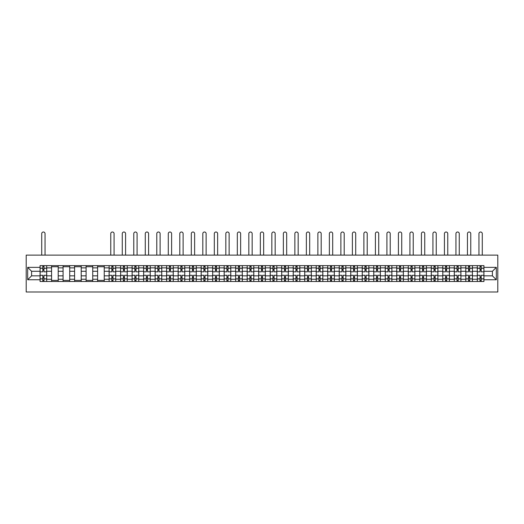 <?xml version="1.0" encoding="UTF-8"?>
<svg xmlns="http://www.w3.org/2000/svg" width="524" height="524" viewBox="0 0 524 524"><rect width="100%" height="100%" fill="white"/><g stroke="black" fill="none" stroke-linecap="round" stroke-linejoin="round"><path stroke-width="0.79" d="M26.2 291.999L497.8 291.999L497.8 255.123L26.2 255.123L26.2 291.999M51.575 281.493L51.575 267.882L46.702 267.882L46.702 281.493M46.702 267.882L46.702 265.635M51.575 267.882L51.575 265.635M58.21 265.635L58.21 281.493M63.077 281.493L63.077 265.635M69.718 265.635L69.718 281.493M74.585 281.493L74.585 265.635M81.22 265.635L81.22 281.493M86.093 281.493L86.093 265.635M92.728 265.635L92.728 281.493M97.595 281.493L97.595 265.635M104.237 265.635L104.237 281.493M109.103 281.493L109.103 265.635M115.739 265.635L115.739 281.493M120.612 281.493L120.612 265.635M127.247 265.635L127.247 281.493M132.113 281.493L132.113 265.635M138.755 265.635L138.755 281.493M143.622 281.493L143.622 265.635M150.257 265.635L150.257 281.493M155.124 281.493L155.124 265.635M161.765 265.635L161.765 281.493M166.632 281.493L166.632 265.635M173.274 265.635L173.274 281.493M178.14 281.493L178.14 265.635M184.776 265.635L184.776 281.493M189.642 281.493L189.642 265.635M196.284 265.635L196.284 281.493M201.151 281.493L201.151 265.635M207.786 265.635L207.786 281.493M212.659 281.493L212.659 265.635M219.294 265.635L219.294 281.493M224.161 281.493L224.161 265.635M230.802 265.635L230.802 281.493M235.669 281.493L235.669 265.635M242.304 265.635L242.304 281.493M247.177 281.493L247.177 265.635M253.812 265.635L253.812 281.493M258.679 281.493L258.679 265.635M265.321 265.635L265.321 281.493M270.188 281.493L270.188 265.635M276.823 265.635L276.823 281.493M281.696 281.493L281.696 265.635M288.331 265.635L288.331 281.493M293.198 281.493L293.198 265.635M299.839 265.635L299.839 281.493M304.706 281.493L304.706 265.635M311.341 265.635L311.341 281.493M316.214 281.493L316.214 265.635M322.849 265.635L322.849 281.493M327.716 281.493L327.716 265.635M334.358 265.635L334.358 281.493M339.224 281.493L339.224 265.635M345.86 265.635L345.86 281.493M350.726 281.493L350.726 265.635M357.368 265.635L357.368 281.493M362.235 281.493L362.235 265.635M368.876 265.635L368.876 281.493M373.743 281.493L373.743 265.635M380.378 265.635L380.378 281.493M385.245 281.493L385.245 265.635M391.887 265.635L391.887 281.493M396.753 281.493L396.753 265.635M403.388 265.635L403.388 281.493M408.262 281.493L408.262 265.635M414.897 265.635L414.897 281.493M419.763 281.493L419.763 265.635M426.405 265.635L426.405 281.493M431.272 281.493L431.272 265.635M437.907 265.635L437.907 281.493M442.78 281.493L442.78 265.635M449.415 265.635L449.415 281.493M454.282 281.493L454.282 265.635M460.924 265.635L460.924 281.493M465.79 281.493L465.79 265.635M472.425 265.635L472.425 281.493M477.299 281.493L477.299 265.635M477.299 275.847L472.425 275.847M465.79 275.847L460.924 275.847M454.282 275.847L449.415 275.847M442.78 275.847L437.907 275.847M431.272 275.847L426.405 275.847M419.763 275.847L414.897 275.847M408.262 275.847L403.388 275.847M396.753 275.847L391.887 275.847M385.245 275.847L380.378 275.847M373.743 275.847L368.876 275.847M362.235 275.847L357.368 275.847M350.726 275.847L345.86 275.847M339.224 275.847L334.358 275.847M327.716 275.847L322.849 275.847M316.214 275.847L311.341 275.847M304.706 275.847L299.839 275.847M293.198 275.847L288.331 275.847M281.696 275.847L276.823 275.847M270.188 275.847L265.321 275.847M258.679 275.847L253.812 275.847M247.177 275.847L242.304 275.847M235.669 275.847L230.802 275.847M224.161 275.847L219.294 275.847M212.659 275.847L207.786 275.847M201.151 275.847L196.284 275.847M189.642 275.847L184.776 275.847M178.14 275.847L173.274 275.847M166.632 275.847L161.765 275.847M155.124 275.847L150.257 275.847M143.622 275.847L138.755 275.847M132.113 275.847L127.247 275.847M120.612 275.847L115.739 275.847M109.103 275.847L104.237 275.847M97.595 275.847L92.728 275.847M86.093 275.847L81.22 275.847M74.585 275.847L69.718 275.847M63.077 275.847L58.21 275.847M51.575 275.847L46.702 275.847M477.299 271.275L472.425 271.275M465.79 271.275L460.924 271.275M454.282 271.275L449.415 271.275M442.78 271.275L437.907 271.275M431.272 271.275L426.405 271.275M419.763 271.275L414.897 271.275M408.262 271.275L403.388 271.275M396.753 271.275L391.887 271.275M385.245 271.275L380.378 271.275M373.743 271.275L368.876 271.275M362.235 271.275L357.368 271.275M350.726 271.275L345.86 271.275M339.224 271.275L334.358 271.275M327.716 271.275L322.849 271.275M316.214 271.275L311.341 271.275M304.706 271.275L299.839 271.275M293.198 271.275L288.331 271.275M281.696 271.275L276.823 271.275M270.188 271.275L265.321 271.275M258.679 271.275L253.812 271.275M247.177 271.275L242.304 271.275M235.669 271.275L230.802 271.275M224.161 271.275L219.294 271.275M212.659 271.275L207.786 271.275M201.151 271.275L196.284 271.275M189.642 271.275L184.776 271.275M178.14 271.275L173.274 271.275M166.632 271.275L161.765 271.275M155.124 271.275L150.257 271.275M143.622 271.275L138.755 271.275M132.113 271.275L127.247 271.275M120.612 271.275L115.739 271.275M109.103 271.275L104.237 271.275M97.595 271.275L92.728 271.275M86.093 271.275L81.22 271.275M74.585 271.275L69.718 271.275M63.077 271.275L58.21 271.275M51.575 271.275L46.702 271.275M31.584 275.847L40.066 275.847L40.066 271.275L31.584 271.275L31.584 275.847L27.674 279.757L27.674 267.364L40.066 267.364L40.066 271.275M483.934 271.275L483.934 275.847L492.416 275.847L492.416 271.275L483.934 271.275L483.934 265.635L40.066 265.635L40.066 267.364M483.934 267.364L496.326 267.364L496.326 279.757L483.934 279.757L483.934 275.847M40.066 275.847L40.066 281.493L483.934 281.493L483.934 279.757M40.066 279.757L27.674 279.757M43.977 280.386L42.798 280.386M42.798 266.736L43.977 266.736M58.21 280.386L51.575 280.386M51.575 266.736L58.21 266.736M69.718 280.386L63.077 280.386M63.077 266.736L69.718 266.736M81.22 280.386L74.585 280.386M74.585 266.736L81.22 266.736M92.728 280.386L86.093 280.386M86.093 266.736L92.728 266.736M104.237 280.386L97.595 280.386M97.595 266.736L104.237 266.736M113.014 280.386L111.835 280.386M111.835 266.736L113.014 266.736M124.516 280.386L123.337 280.386M123.337 266.736L124.516 266.736M136.024 280.386L134.845 280.386M134.845 266.736L136.024 266.736M147.532 280.386L146.347 280.386M146.347 266.736L147.532 266.736M159.034 280.386L157.855 280.386M157.855 266.736L159.034 266.736M170.542 280.386L169.363 280.386M169.363 266.736L170.542 266.736M182.051 280.386L180.865 280.386M180.865 266.736L182.051 266.736M193.553 280.386L192.374 280.386M192.374 266.736L193.553 266.736M205.061 280.386L203.882 280.386M203.882 266.736L205.061 266.736M216.563 280.386L215.384 280.386M215.384 266.736L216.563 266.736M228.071 280.386L226.892 280.386M226.892 266.736L228.071 266.736M239.579 280.386L238.4 280.386M238.4 266.736L239.579 266.736M251.081 280.386L249.902 280.386M249.902 266.736L251.081 266.736M262.589 280.386L261.411 280.386M261.411 266.736L262.589 266.736M274.098 280.386L272.919 280.386M272.919 266.736L274.098 266.736M285.6 280.386L284.421 280.386M284.421 266.736L285.6 266.736M297.108 280.386L295.929 280.386M295.929 266.736L297.108 266.736M308.616 280.386L307.437 280.386M307.437 266.736L308.616 266.736M320.118 280.386L318.939 280.386M318.939 266.736L320.118 266.736M331.627 280.386L330.447 280.386M330.447 266.736L331.627 266.736M343.135 280.386L341.949 280.386M341.949 266.736L343.135 266.736M354.637 280.386L353.458 280.386M353.458 266.736L354.637 266.736M366.145 280.386L364.966 280.386M364.966 266.736L366.145 266.736M377.653 280.386L376.468 280.386M376.468 266.736L377.653 266.736M389.155 280.386L387.976 280.386M387.976 266.736L389.155 266.736M400.664 280.386L399.485 280.386M399.485 266.736L400.664 266.736M412.165 280.386L410.986 280.386M410.986 266.736L412.165 266.736M423.674 280.386L422.495 280.386M422.495 266.736L423.674 266.736M435.182 280.386L434.003 280.386M434.003 266.736L435.182 266.736M446.684 280.386L445.505 280.386M445.505 266.736L446.684 266.736M458.192 280.386L457.013 280.386M457.013 266.736L458.192 266.736M469.701 280.386L468.522 280.386M468.522 266.736L469.701 266.736M481.202 280.386L480.023 280.386M480.023 266.736L481.202 266.736M27.674 267.364L31.584 271.275M492.416 275.847L496.326 279.757M492.416 271.275L496.326 267.364M46.669 281.493L46.669 271.825L43.977 271.825L43.977 265.635M42.798 265.635L42.798 271.825L40.106 271.825L40.106 265.635M45.044 255.123L45.044 233.658A1.657 1.657 0 0 0 43.387 232.001A1.657 1.657 0 0 0 41.724 233.658L41.724 255.123M46.669 271.825L46.669 265.635M40.106 281.493L40.106 275.297L42.798 275.297L42.798 281.493M43.977 281.493L43.977 275.297L46.669 275.297M42.798 270.207L43.977 270.207M40.106 275.297L40.106 271.825M43.977 276.914L42.798 276.914M43.977 280.53L42.798 280.53M42.798 277.877L43.977 277.877M43.977 269.244L42.798 269.244M42.798 266.592L43.977 266.592M115.706 281.493L115.706 271.825L113.014 271.825L113.014 265.635M111.835 265.635L111.835 271.825L109.136 271.825L109.136 265.635M114.081 255.123L114.081 233.658A1.657 1.657 0 0 0 112.424 232.001A1.657 1.657 0 0 0 110.761 233.658L110.761 255.123M115.706 271.825L115.706 265.635M109.136 281.493L109.136 275.297L111.835 275.297L111.835 281.493M113.014 281.493L113.014 275.297L115.706 275.297M111.835 270.207L113.014 270.207M109.136 275.297L109.136 271.825M113.014 276.914L111.835 276.914M113.014 280.53L111.835 280.53M111.835 277.877L113.014 277.877M113.014 269.244L111.835 269.244M111.835 266.592L113.014 266.592M127.208 281.493L127.208 271.825L124.516 271.825L124.516 265.635M123.337 265.635L123.337 271.825L120.644 271.825L120.644 265.635M125.59 255.123L125.59 233.658A1.657 1.657 0 0 0 123.926 232.001A1.657 1.657 0 0 0 122.269 233.658L122.269 255.123M127.208 271.825L127.208 265.635M120.644 281.493L120.644 275.297L123.337 275.297L123.337 281.493M124.516 281.493L124.516 275.297L127.208 275.297M123.337 270.207L124.516 270.207M120.644 275.297L120.644 271.825M124.516 276.914L123.337 276.914M124.516 280.53L123.337 280.53M123.337 277.877L124.516 277.877M124.516 269.244L123.337 269.244M123.337 266.592L124.516 266.592M138.716 281.493L138.716 271.825L136.024 271.825L136.024 265.635M134.845 265.635L134.845 271.825L132.153 271.825L132.153 265.635M137.092 255.123L137.092 233.658A1.657 1.657 0 0 0 135.434 232.001A1.657 1.657 0 0 0 133.777 233.658L133.777 255.123M138.716 271.825L138.716 265.635M132.153 281.493L132.153 275.297L134.845 275.297L134.845 281.493M136.024 281.493L136.024 275.297L138.716 275.297M134.845 270.207L136.024 270.207M132.153 275.297L132.153 271.825M136.024 276.914L134.845 276.914M136.024 280.53L134.845 280.53M134.845 277.877L136.024 277.877M136.024 269.244L134.845 269.244M134.845 266.592L136.024 266.592M150.224 281.493L150.224 271.825L147.532 271.825L147.532 265.635M146.347 265.635L146.347 271.825L143.655 271.825L143.655 265.635M148.6 255.123L148.6 233.658A1.657 1.657 0 0 0 146.943 232.001A1.657 1.657 0 0 0 145.279 233.658L145.279 255.123M150.224 271.825L150.224 265.635M143.655 281.493L143.655 275.297L146.347 275.297L146.347 281.493M147.532 281.493L147.532 275.297L150.224 275.297M146.347 270.207L147.532 270.207M143.655 275.297L143.655 271.825M147.532 276.914L146.347 276.914M147.532 280.53L146.347 280.53M146.347 277.877L147.532 277.877M147.532 269.244L146.347 269.244M146.347 266.592L147.532 266.592M161.726 281.493L161.726 271.825L159.034 271.825L159.034 265.635M157.855 265.635L157.855 271.825L155.163 271.825L155.163 265.635M160.108 255.123L160.108 233.658A1.657 1.657 0 0 0 158.445 232.001A1.657 1.657 0 0 0 156.787 233.658L156.787 255.123M161.726 271.825L161.726 265.635M155.163 281.493L155.163 275.297L157.855 275.297L157.855 281.493M159.034 281.493L159.034 275.297L161.726 275.297M157.855 270.207L159.034 270.207M155.163 275.297L155.163 271.825M159.034 276.914L157.855 276.914M159.034 280.53L157.855 280.53M157.855 277.877L159.034 277.877M159.034 269.244L157.855 269.244M157.855 266.592L159.034 266.592M173.234 281.493L173.234 271.825L170.542 271.825L170.542 265.635M169.363 265.635L169.363 271.825L166.671 271.825L166.671 265.635M171.61 255.123L171.61 233.658A1.657 1.657 0 0 0 169.953 232.001A1.657 1.657 0 0 0 168.289 233.658L168.289 255.123M173.234 271.825L173.234 265.635M166.671 281.493L166.671 275.297L169.363 275.297L169.363 281.493M170.542 281.493L170.542 275.297L173.234 275.297M169.363 270.207L170.542 270.207M166.671 275.297L166.671 271.825M170.542 276.914L169.363 276.914M170.542 280.53L169.363 280.53M169.363 277.877L170.542 277.877M170.542 269.244L169.363 269.244M169.363 266.592L170.542 266.592M184.743 281.493L184.743 271.825L182.051 271.825L182.051 265.635M180.865 265.635L180.865 271.825L178.173 271.825L178.173 265.635M183.118 255.123L183.118 233.658A1.657 1.657 0 0 0 181.455 232.001A1.657 1.657 0 0 0 179.798 233.658L179.798 255.123M184.743 271.825L184.743 265.635M178.173 281.493L178.173 275.297L180.865 275.297L180.865 281.493M182.051 281.493L182.051 275.297L184.743 275.297M180.865 270.207L182.051 270.207M178.173 275.297L178.173 271.825M182.051 276.914L180.865 276.914M182.051 280.53L180.865 280.53M180.865 277.877L182.051 277.877M182.051 269.244L180.865 269.244M180.865 266.592L182.051 266.592M196.245 281.493L196.245 271.825L193.553 271.825L193.553 265.635M192.374 265.635L192.374 271.825L189.681 271.825L189.681 265.635M194.62 255.123L194.62 233.658A1.657 1.657 0 0 0 192.963 232.001A1.657 1.657 0 0 0 191.306 233.658L191.306 255.123M196.245 271.825L196.245 265.635M189.681 281.493L189.681 275.297L192.374 275.297L192.374 281.493M193.553 281.493L193.553 275.297L196.245 275.297M192.374 270.207L193.553 270.207M189.681 275.297L189.681 271.825M193.553 276.914L192.374 276.914M193.553 280.53L192.374 280.53M192.374 277.877L193.553 277.877M193.553 269.244L192.374 269.244M192.374 266.592L193.553 266.592M207.753 281.493L207.753 271.825L205.061 271.825L205.061 265.635M203.882 265.635L203.882 271.825L201.19 271.825L201.19 265.635M206.129 255.123L206.129 233.658A1.657 1.657 0 0 0 204.471 232.001A1.657 1.657 0 0 0 202.808 233.658L202.808 255.123M207.753 271.825L207.753 265.635M201.19 281.493L201.19 275.297L203.882 275.297L203.882 281.493M205.061 281.493L205.061 275.297L207.753 275.297M203.882 270.207L205.061 270.207M201.19 275.297L201.19 271.825M205.061 276.914L203.882 276.914M205.061 280.53L203.882 280.53M203.882 277.877L205.061 277.877M205.061 269.244L203.882 269.244M203.882 266.592L205.061 266.592M219.261 281.493L219.261 271.825L216.563 271.825L216.563 265.635M215.384 265.635L215.384 271.825L212.692 271.825L212.692 265.635M217.637 255.123L217.637 233.658A1.657 1.657 0 0 0 215.973 232.001A1.657 1.657 0 0 0 214.316 233.658L214.316 255.123M219.261 271.825L219.261 265.635M212.692 281.493L212.692 275.297L215.384 275.297L215.384 281.493M216.563 281.493L216.563 275.297L219.261 275.297M215.384 270.207L216.563 270.207M212.692 275.297L212.692 271.825M216.563 276.914L215.384 276.914M216.563 280.53L215.384 280.53M215.384 277.877L216.563 277.877M216.563 269.244L215.384 269.244M215.384 266.592L216.563 266.592M230.763 281.493L230.763 271.825L228.071 271.825L228.071 265.635M226.892 265.635L226.892 271.825L224.2 271.825L224.2 265.635M229.139 255.123L229.139 233.658A1.657 1.657 0 0 0 227.482 232.001A1.657 1.657 0 0 0 225.824 233.658L225.824 255.123M230.763 271.825L230.763 265.635M224.2 281.493L224.2 275.297L226.892 275.297L226.892 281.493M228.071 281.493L228.071 275.297L230.763 275.297M226.892 270.207L228.071 270.207M224.2 275.297L224.2 271.825M228.071 276.914L226.892 276.914M228.071 280.53L226.892 280.53M226.892 277.877L228.071 277.877M228.071 269.244L226.892 269.244M226.892 266.592L228.071 266.592M242.271 281.493L242.271 271.825L239.579 271.825L239.579 265.635M238.4 265.635L238.4 271.825L235.708 271.825L235.708 265.635M240.647 255.123L240.647 233.658A1.657 1.657 0 0 0 238.99 232.001A1.657 1.657 0 0 0 237.326 233.658L237.326 255.123M242.271 271.825L242.271 265.635M235.708 281.493L235.708 275.297L238.4 275.297L238.4 281.493M239.579 281.493L239.579 275.297L242.271 275.297M238.4 270.207L239.579 270.207M235.708 275.297L235.708 271.825M239.579 276.914L238.4 276.914M239.579 280.53L238.4 280.53M238.4 277.877L239.579 277.877M239.579 269.244L238.4 269.244M238.4 266.592L239.579 266.592M253.773 281.493L253.773 271.825L251.081 271.825L251.081 265.635M249.902 265.635L249.902 271.825L247.21 271.825L247.21 265.635M252.155 255.123L252.155 233.658A1.657 1.657 0 0 0 250.492 232.001A1.657 1.657 0 0 0 248.834 233.658L248.834 255.123M253.773 271.825L253.773 265.635M247.21 281.493L247.21 275.297L249.902 275.297L249.902 281.493M251.081 281.493L251.081 275.297L253.773 275.297M249.902 270.207L251.081 270.207M247.21 275.297L247.21 271.825M251.081 276.914L249.902 276.914M251.081 280.53L249.902 280.53M249.902 277.877L251.081 277.877M251.081 269.244L249.902 269.244M249.902 266.592L251.081 266.592M265.282 281.493L265.282 271.825L262.589 271.825L262.589 265.635M261.411 265.635L261.411 271.825L258.718 271.825L258.718 265.635M263.657 255.123L263.657 233.658A1.657 1.657 0 0 0 262 232.001A1.657 1.657 0 0 0 260.343 233.658L260.343 255.123M265.282 271.825L265.282 265.635M258.718 281.493L258.718 275.297L261.411 275.297L261.411 281.493M262.589 281.493L262.589 275.297L265.282 275.297M261.411 270.207L262.589 270.207M258.718 275.297L258.718 271.825M262.589 276.914L261.411 276.914M262.589 280.53L261.411 280.53M261.411 277.877L262.589 277.877M262.589 269.244L261.411 269.244M261.411 266.592L262.589 266.592M276.79 281.493L276.79 271.825L274.098 271.825L274.098 265.635M272.919 265.635L272.919 271.825L270.227 271.825L270.227 265.635M275.166 255.123L275.166 233.658A1.657 1.657 0 0 0 273.508 232.001A1.657 1.657 0 0 0 271.845 233.658L271.845 255.123M276.79 271.825L276.79 265.635M270.227 281.493L270.227 275.297L272.919 275.297L272.919 281.493M274.098 281.493L274.098 275.297L276.79 275.297M272.919 270.207L274.098 270.207M270.227 275.297L270.227 271.825M274.098 276.914L272.919 276.914M274.098 280.53L272.919 280.53M272.919 277.877L274.098 277.877M274.098 269.244L272.919 269.244M272.919 266.592L274.098 266.592M288.292 281.493L288.292 271.825L285.6 271.825L285.6 265.635M284.421 265.635L284.421 271.825L281.729 271.825L281.729 265.635M286.674 255.123L286.674 233.658A1.657 1.657 0 0 0 285.01 232.001A1.657 1.657 0 0 0 283.353 233.658L283.353 255.123M288.292 271.825L288.292 265.635M281.729 281.493L281.729 275.297L284.421 275.297L284.421 281.493M285.6 281.493L285.6 275.297L288.292 275.297M284.421 270.207L285.6 270.207M281.729 275.297L281.729 271.825M285.6 276.914L284.421 276.914M285.6 280.53L284.421 280.53M284.421 277.877L285.6 277.877M285.6 269.244L284.421 269.244M284.421 266.592L285.6 266.592M299.8 281.493L299.8 271.825L297.108 271.825L297.108 265.635M295.929 265.635L295.929 271.825L293.237 271.825L293.237 265.635M298.176 255.123L298.176 233.658A1.657 1.657 0 0 0 296.519 232.001A1.657 1.657 0 0 0 294.861 233.658L294.861 255.123M299.8 271.825L299.8 265.635M293.237 281.493L293.237 275.297L295.929 275.297L295.929 281.493M297.108 281.493L297.108 275.297L299.8 275.297M295.929 270.207L297.108 270.207M293.237 275.297L293.237 271.825M297.108 276.914L295.929 276.914M297.108 280.53L295.929 280.53M295.929 277.877L297.108 277.877M297.108 269.244L295.929 269.244M295.929 266.592L297.108 266.592M311.308 281.493L311.308 271.825L308.616 271.825L308.616 265.635M307.437 265.635L307.437 271.825L304.739 271.825L304.739 265.635M309.684 255.123L309.684 233.658A1.657 1.657 0 0 0 308.027 232.001A1.657 1.657 0 0 0 306.363 233.658L306.363 255.123M311.308 271.825L311.308 265.635M304.739 281.493L304.739 275.297L307.437 275.297L307.437 281.493M308.616 281.493L308.616 275.297L311.308 275.297M307.437 270.207L308.616 270.207M304.739 275.297L304.739 271.825M308.616 276.914L307.437 276.914M308.616 280.53L307.437 280.53M307.437 277.877L308.616 277.877M308.616 269.244L307.437 269.244M307.437 266.592L308.616 266.592M322.81 281.493L322.81 271.825L320.118 271.825L320.118 265.635M318.939 265.635L318.939 271.825L316.247 271.825L316.247 265.635M321.192 255.123L321.192 233.658A1.657 1.657 0 0 0 319.529 232.001A1.657 1.657 0 0 0 317.872 233.658L317.872 255.123M322.81 271.825L322.81 265.635M316.247 281.493L316.247 275.297L318.939 275.297L318.939 281.493M320.118 281.493L320.118 275.297L322.81 275.297M318.939 270.207L320.118 270.207M316.247 275.297L316.247 271.825M320.118 276.914L318.939 276.914M320.118 280.53L318.939 280.53M318.939 277.877L320.118 277.877M320.118 269.244L318.939 269.244M318.939 266.592L320.118 266.592M334.319 281.493L334.319 271.825L331.627 271.825L331.627 265.635M330.447 265.635L330.447 271.825L327.755 271.825L327.755 265.635M332.694 255.123L332.694 233.658A1.657 1.657 0 0 0 331.037 232.001A1.657 1.657 0 0 0 329.38 233.658L329.38 255.123M334.319 271.825L334.319 265.635M327.755 281.493L327.755 275.297L330.447 275.297L330.447 281.493M331.627 281.493L331.627 275.297L334.319 275.297M330.447 270.207L331.627 270.207M327.755 275.297L327.755 271.825M331.627 276.914L330.447 276.914M331.627 280.53L330.447 280.53M330.447 277.877L331.627 277.877M331.627 269.244L330.447 269.244M330.447 266.592L331.627 266.592M345.827 281.493L345.827 271.825L343.135 271.825L343.135 265.635M341.949 265.635L341.949 271.825L339.257 271.825L339.257 265.635M344.202 255.123L344.202 233.658A1.657 1.657 0 0 0 342.545 232.001A1.657 1.657 0 0 0 340.882 233.658L340.882 255.123M345.827 271.825L345.827 265.635M339.257 281.493L339.257 275.297L341.949 275.297L341.949 281.493M343.135 281.493L343.135 275.297L345.827 275.297M341.949 270.207L343.135 270.207M339.257 275.297L339.257 271.825M343.135 276.914L341.949 276.914M343.135 280.53L341.949 280.53M341.949 277.877L343.135 277.877M343.135 269.244L341.949 269.244M341.949 266.592L343.135 266.592M357.329 281.493L357.329 271.825L354.637 271.825L354.637 265.635M353.458 265.635L353.458 271.825L350.766 271.825L350.766 265.635M355.711 255.123L355.711 233.658A1.657 1.657 0 0 0 354.047 232.001A1.657 1.657 0 0 0 352.39 233.658L352.39 255.123M357.329 271.825L357.329 265.635M350.766 281.493L350.766 275.297L353.458 275.297L353.458 281.493M354.637 281.493L354.637 275.297L357.329 275.297M353.458 270.207L354.637 270.207M350.766 275.297L350.766 271.825M354.637 276.914L353.458 276.914M354.637 280.53L353.458 280.53M353.458 277.877L354.637 277.877M354.637 269.244L353.458 269.244M353.458 266.592L354.637 266.592M368.837 281.493L368.837 271.825L366.145 271.825L366.145 265.635M364.966 265.635L364.966 271.825L362.274 271.825L362.274 265.635M367.213 255.123L367.213 233.658A1.657 1.657 0 0 0 365.556 232.001A1.657 1.657 0 0 0 363.892 233.658L363.892 255.123M368.837 271.825L368.837 265.635M362.274 281.493L362.274 275.297L364.966 275.297L364.966 281.493M366.145 281.493L366.145 275.297L368.837 275.297M364.966 270.207L366.145 270.207M362.274 275.297L362.274 271.825M366.145 276.914L364.966 276.914M366.145 280.53L364.966 280.53M364.966 277.877L366.145 277.877M366.145 269.244L364.966 269.244M364.966 266.592L366.145 266.592M380.345 281.493L380.345 271.825L377.653 271.825L377.653 265.635M376.468 265.635L376.468 271.825L373.776 271.825L373.776 265.635M378.721 255.123L378.721 233.658A1.657 1.657 0 0 0 377.057 232.001A1.657 1.657 0 0 0 375.4 233.658L375.4 255.123M380.345 271.825L380.345 265.635M373.776 281.493L373.776 275.297L376.468 275.297L376.468 281.493M377.653 281.493L377.653 275.297L380.345 275.297M376.468 270.207L377.653 270.207M373.776 275.297L373.776 271.825M377.653 276.914L376.468 276.914M377.653 280.53L376.468 280.53M376.468 277.877L377.653 277.877M377.653 269.244L376.468 269.244M376.468 266.592L377.653 266.592M391.847 281.493L391.847 271.825L389.155 271.825L389.155 265.635M387.976 265.635L387.976 271.825L385.284 271.825L385.284 265.635M390.223 255.123L390.223 233.658A1.657 1.657 0 0 0 388.566 232.001A1.657 1.657 0 0 0 386.909 233.658L386.909 255.123M391.847 271.825L391.847 265.635M385.284 281.493L385.284 275.297L387.976 275.297L387.976 281.493M389.155 281.493L389.155 275.297L391.847 275.297M387.976 270.207L389.155 270.207M385.284 275.297L385.284 271.825M389.155 276.914L387.976 276.914M389.155 280.53L387.976 280.53M387.976 277.877L389.155 277.877M389.155 269.244L387.976 269.244M387.976 266.592L389.155 266.592M403.356 281.493L403.356 271.825L400.664 271.825L400.664 265.635M399.485 265.635L399.485 271.825L396.792 271.825L396.792 265.635M401.731 255.123L401.731 233.658A1.657 1.657 0 0 0 400.074 232.001A1.657 1.657 0 0 0 398.41 233.658L398.41 255.123M403.356 271.825L403.356 265.635M396.792 281.493L396.792 275.297L399.485 275.297L399.485 281.493M400.664 281.493L400.664 275.297L403.356 275.297M399.485 270.207L400.664 270.207M396.792 275.297L396.792 271.825M400.664 276.914L399.485 276.914M400.664 280.53L399.485 280.53M399.485 277.877L400.664 277.877M400.664 269.244L399.485 269.244M399.485 266.592L400.664 266.592M414.864 281.493L414.864 271.825L412.165 271.825L412.165 265.635M410.986 265.635L410.986 271.825L408.294 271.825L408.294 265.635M413.24 255.123L413.24 233.658A1.657 1.657 0 0 0 411.576 232.001A1.657 1.657 0 0 0 409.919 233.658L409.919 255.123M414.864 271.825L414.864 265.635M408.294 281.493L408.294 275.297L410.986 275.297L410.986 281.493M412.165 281.493L412.165 275.297L414.864 275.297M410.986 270.207L412.165 270.207M408.294 275.297L408.294 271.825M412.165 276.914L410.986 276.914M412.165 280.53L410.986 280.53M410.986 277.877L412.165 277.877M412.165 269.244L410.986 269.244M410.986 266.592L412.165 266.592M426.366 281.493L426.366 271.825L423.674 271.825L423.674 265.635M422.495 265.635L422.495 271.825L419.803 271.825L419.803 265.635M424.741 255.123L424.741 233.658A1.657 1.657 0 0 0 423.084 232.001A1.657 1.657 0 0 0 421.427 233.658L421.427 255.123M426.366 271.825L426.366 265.635M419.803 281.493L419.803 275.297L422.495 275.297L422.495 281.493M423.674 281.493L423.674 275.297L426.366 275.297M422.495 270.207L423.674 270.207M419.803 275.297L419.803 271.825M423.674 276.914L422.495 276.914M423.674 280.53L422.495 280.53M422.495 277.877L423.674 277.877M423.674 269.244L422.495 269.244M422.495 266.592L423.674 266.592M437.874 281.493L437.874 271.825L435.182 271.825L435.182 265.635M434.003 265.635L434.003 271.825L431.311 271.825L431.311 265.635M436.25 255.123L436.25 233.658A1.657 1.657 0 0 0 434.593 232.001A1.657 1.657 0 0 0 432.929 233.658L432.929 255.123M437.874 271.825L437.874 265.635M431.311 281.493L431.311 275.297L434.003 275.297L434.003 281.493M435.182 281.493L435.182 275.297L437.874 275.297M434.003 270.207L435.182 270.207M431.311 275.297L431.311 271.825M435.182 276.914L434.003 276.914M435.182 280.53L434.003 280.53M434.003 277.877L435.182 277.877M435.182 269.244L434.003 269.244M434.003 266.592L435.182 266.592M449.376 281.493L449.376 271.825L446.684 271.825L446.684 265.635M445.505 265.635L445.505 271.825L442.813 271.825L442.813 265.635M447.758 255.123L447.758 233.658A1.657 1.657 0 0 0 446.094 232.001A1.657 1.657 0 0 0 444.437 233.658L444.437 255.123M449.376 271.825L449.376 265.635M442.813 281.493L442.813 275.297L445.505 275.297L445.505 281.493M446.684 281.493L446.684 275.297L449.376 275.297M445.505 270.207L446.684 270.207M442.813 275.297L442.813 271.825M446.684 276.914L445.505 276.914M446.684 280.53L445.505 280.53M445.505 277.877L446.684 277.877M446.684 269.244L445.505 269.244M445.505 266.592L446.684 266.592M460.884 281.493L460.884 271.825L458.192 271.825L458.192 265.635M457.013 265.635L457.013 271.825L454.321 271.825L454.321 265.635M459.26 255.123L459.26 233.658A1.657 1.657 0 0 0 457.603 232.001A1.657 1.657 0 0 0 455.946 233.658L455.946 255.123M460.884 271.825L460.884 265.635M454.321 281.493L454.321 275.297L457.013 275.297L457.013 281.493M458.192 281.493L458.192 275.297L460.884 275.297M457.013 270.207L458.192 270.207M454.321 275.297L454.321 271.825M458.192 276.914L457.013 276.914M458.192 280.53L457.013 280.53M457.013 277.877L458.192 277.877M458.192 269.244L457.013 269.244M457.013 266.592L458.192 266.592M472.393 281.493L472.393 271.825L469.701 271.825L469.701 265.635M468.522 265.635L468.522 271.825L465.829 271.825L465.829 265.635M470.768 255.123L470.768 233.658A1.657 1.657 0 0 0 469.111 232.001A1.657 1.657 0 0 0 467.447 233.658L467.447 255.123M472.393 271.825L472.393 265.635M465.829 281.493L465.829 275.297L468.522 275.297L468.522 281.493M469.701 281.493L469.701 275.297L472.393 275.297M468.522 270.207L469.701 270.207M465.829 275.297L465.829 271.825M469.701 276.914L468.522 276.914M469.701 280.53L468.522 280.53M468.522 277.877L469.701 277.877M469.701 269.244L468.522 269.244M468.522 266.592L469.701 266.592M483.894 281.493L483.894 271.825L481.202 271.825L481.202 265.635M480.023 265.635L480.023 271.825L477.331 271.825L477.331 265.635M482.276 255.123L482.276 233.658A1.657 1.657 0 0 0 480.613 232.001A1.657 1.657 0 0 0 478.956 233.658L478.956 255.123M483.894 271.825L483.894 265.635M477.331 281.493L477.331 275.297L480.023 275.297L480.023 281.493M481.202 281.493L481.202 275.297L483.894 275.297M480.023 270.207L481.202 270.207M477.331 275.297L477.331 271.825M481.202 276.914L480.023 276.914M481.202 280.53L480.023 280.53M480.023 277.877L481.202 277.877M481.202 269.244L480.023 269.244M480.023 266.592L481.202 266.592M465.79 267.882L460.924 267.882M454.282 267.882L449.415 267.882M442.78 267.882L437.907 267.882M431.272 267.882L426.405 267.882M419.763 267.882L414.897 267.882M408.262 267.882L403.388 267.882M396.753 267.882L391.887 267.882M385.245 267.882L380.378 267.882M373.743 267.882L368.876 267.882M362.235 267.882L357.368 267.882M350.726 267.882L345.86 267.882M339.224 267.882L334.358 267.882M327.716 267.882L322.849 267.882M316.214 267.882L311.341 267.882M304.706 267.882L299.839 267.882M293.198 267.882L288.331 267.882M281.696 267.882L276.823 267.882M270.188 267.882L265.321 267.882M258.679 267.882L253.812 267.882M247.177 267.882L242.304 267.882M235.669 267.882L230.802 267.882M224.161 267.882L219.294 267.882M212.659 267.882L207.786 267.882M201.151 267.882L196.284 267.882M189.642 267.882L184.776 267.882M178.14 267.882L173.274 267.882M166.632 267.882L161.765 267.882M155.124 267.882L150.257 267.882M143.622 267.882L138.755 267.882M132.113 267.882L127.247 267.882M120.612 267.882L115.739 267.882M109.103 267.882L104.237 267.882M97.595 267.882L92.728 267.882M86.093 267.882L81.22 267.882M74.585 267.882L69.718 267.882M63.077 267.882L58.21 267.882M477.299 267.882L472.425 267.882M465.79 279.24L460.924 279.24M454.282 279.24L449.415 279.24M442.78 279.24L437.907 279.24M431.272 279.24L426.405 279.24M419.763 279.24L414.897 279.24M408.262 279.24L403.388 279.24M396.753 279.24L391.887 279.24M385.245 279.24L380.378 279.24M373.743 279.24L368.876 279.24M362.235 279.24L357.368 279.24M350.726 279.24L345.86 279.24M339.224 279.24L334.358 279.24M327.716 279.24L322.849 279.24M316.214 279.24L311.341 279.24M304.706 279.24L299.839 279.24M293.198 279.24L288.331 279.24M281.696 279.24L276.823 279.24M270.188 279.24L265.321 279.24M258.679 279.24L253.812 279.24M247.177 279.24L242.304 279.24M235.669 279.24L230.802 279.24M224.161 279.24L219.294 279.24M212.659 279.24L207.786 279.24M201.151 279.24L196.284 279.24M189.642 279.24L184.776 279.24M178.14 279.24L173.274 279.24M166.632 279.24L161.765 279.24M155.124 279.24L150.257 279.24M143.622 279.24L138.755 279.24M132.113 279.24L127.247 279.24M120.612 279.24L115.739 279.24M109.103 279.24L104.237 279.24M97.595 279.24L92.728 279.24M86.093 279.24L81.22 279.24M74.585 279.24L69.718 279.24M63.077 279.24L58.21 279.24M51.575 279.24L46.702 279.24M477.299 279.24L472.425 279.24M46.669 268.177L43.977 268.177M42.798 268.177L40.106 268.177M42.798 268.275L40.106 268.275M42.798 278.847L40.106 278.847M42.798 278.945L40.106 278.945M46.669 278.945L43.977 278.945M46.669 268.275L43.977 268.275M46.669 278.847L43.977 278.847M115.706 268.177L113.014 268.177M111.835 268.177L109.136 268.177M111.835 268.275L109.136 268.275M111.835 278.847L109.136 278.847M111.835 278.945L109.136 278.945M115.706 278.945L113.014 278.945M115.706 268.275L113.014 268.275M115.706 278.847L113.014 278.847M127.208 268.177L124.516 268.177M123.337 268.177L120.644 268.177M123.337 268.275L120.644 268.275M123.337 278.847L120.644 278.847M123.337 278.945L120.644 278.945M127.208 278.945L124.516 278.945M127.208 268.275L124.516 268.275M127.208 278.847L124.516 278.847M138.716 268.177L136.024 268.177M134.845 268.177L132.153 268.177M134.845 268.275L132.153 268.275M134.845 278.847L132.153 278.847M134.845 278.945L132.153 278.945M138.716 278.945L136.024 278.945M138.716 268.275L136.024 268.275M138.716 278.847L136.024 278.847M150.224 268.177L147.532 268.177M146.347 268.177L143.655 268.177M146.347 268.275L143.655 268.275M146.347 278.847L143.655 278.847M146.347 278.945L143.655 278.945M150.224 278.945L147.532 278.945M150.224 268.275L147.532 268.275M150.224 278.847L147.532 278.847M161.726 268.177L159.034 268.177M157.855 268.177L155.163 268.177M157.855 268.275L155.163 268.275M157.855 278.847L155.163 278.847M157.855 278.945L155.163 278.945M161.726 278.945L159.034 278.945M161.726 268.275L159.034 268.275M161.726 278.847L159.034 278.847M173.234 268.177L170.542 268.177M169.363 268.177L166.671 268.177M169.363 268.275L166.671 268.275M169.363 278.847L166.671 278.847M169.363 278.945L166.671 278.945M173.234 278.945L170.542 278.945M173.234 268.275L170.542 268.275M173.234 278.847L170.542 278.847M184.743 268.177L182.051 268.177M180.865 268.177L178.173 268.177M180.865 268.275L178.173 268.275M180.865 278.847L178.173 278.847M180.865 278.945L178.173 278.945M184.743 278.945L182.051 278.945M184.743 268.275L182.051 268.275M184.743 278.847L182.051 278.847M196.245 268.177L193.553 268.177M192.374 268.177L189.681 268.177M192.374 268.275L189.681 268.275M192.374 278.847L189.681 278.847M192.374 278.945L189.681 278.945M196.245 278.945L193.553 278.945M196.245 268.275L193.553 268.275M196.245 278.847L193.553 278.847M207.753 268.177L205.061 268.177M203.882 268.177L201.19 268.177M203.882 268.275L201.19 268.275M203.882 278.847L201.19 278.847M203.882 278.945L201.19 278.945M207.753 278.945L205.061 278.945M207.753 268.275L205.061 268.275M207.753 278.847L205.061 278.847M219.261 268.177L216.563 268.177M215.384 268.177L212.692 268.177M215.384 268.275L212.692 268.275M215.384 278.847L212.692 278.847M215.384 278.945L212.692 278.945M219.261 278.945L216.563 278.945M219.261 268.275L216.563 268.275M219.261 278.847L216.563 278.847M230.763 268.177L228.071 268.177M226.892 268.177L224.2 268.177M226.892 268.275L224.2 268.275M226.892 278.847L224.2 278.847M226.892 278.945L224.2 278.945M230.763 278.945L228.071 278.945M230.763 268.275L228.071 268.275M230.763 278.847L228.071 278.847M242.271 268.177L239.579 268.177M238.4 268.177L235.708 268.177M238.4 268.275L235.708 268.275M238.4 278.847L235.708 278.847M238.4 278.945L235.708 278.945M242.271 278.945L239.579 278.945M242.271 268.275L239.579 268.275M242.271 278.847L239.579 278.847M253.773 268.177L251.081 268.177M249.902 268.177L247.21 268.177M249.902 268.275L247.21 268.275M249.902 278.847L247.21 278.847M249.902 278.945L247.21 278.945M253.773 278.945L251.081 278.945M253.773 268.275L251.081 268.275M253.773 278.847L251.081 278.847M265.282 268.177L262.589 268.177M261.411 268.177L258.718 268.177M261.411 268.275L258.718 268.275M261.411 278.847L258.718 278.847M261.411 278.945L258.718 278.945M265.282 278.945L262.589 278.945M265.282 268.275L262.589 268.275M265.282 278.847L262.589 278.847M276.79 268.177L274.098 268.177M272.919 268.177L270.227 268.177M272.919 268.275L270.227 268.275M272.919 278.847L270.227 278.847M272.919 278.945L270.227 278.945M276.79 278.945L274.098 278.945M276.79 268.275L274.098 268.275M276.79 278.847L274.098 278.847M288.292 268.177L285.6 268.177M284.421 268.177L281.729 268.177M284.421 268.275L281.729 268.275M284.421 278.847L281.729 278.847M284.421 278.945L281.729 278.945M288.292 278.945L285.6 278.945M288.292 268.275L285.6 268.275M288.292 278.847L285.6 278.847M299.8 268.177L297.108 268.177M295.929 268.177L293.237 268.177M295.929 268.275L293.237 268.275M295.929 278.847L293.237 278.847M295.929 278.945L293.237 278.945M299.8 278.945L297.108 278.945M299.8 268.275L297.108 268.275M299.8 278.847L297.108 278.847M311.308 268.177L308.616 268.177M307.437 268.177L304.739 268.177M307.437 268.275L304.739 268.275M307.437 278.847L304.739 278.847M307.437 278.945L304.739 278.945M311.308 278.945L308.616 278.945M311.308 268.275L308.616 268.275M311.308 278.847L308.616 278.847M322.81 268.177L320.118 268.177M318.939 268.177L316.247 268.177M318.939 268.275L316.247 268.275M318.939 278.847L316.247 278.847M318.939 278.945L316.247 278.945M322.81 278.945L320.118 278.945M322.81 268.275L320.118 268.275M322.81 278.847L320.118 278.847M334.319 268.177L331.627 268.177M330.447 268.177L327.755 268.177M330.447 268.275L327.755 268.275M330.447 278.847L327.755 278.847M330.447 278.945L327.755 278.945M334.319 278.945L331.627 278.945M334.319 268.275L331.627 268.275M334.319 278.847L331.627 278.847M345.827 268.177L343.135 268.177M341.949 268.177L339.257 268.177M341.949 268.275L339.257 268.275M341.949 278.847L339.257 278.847M341.949 278.945L339.257 278.945M345.827 278.945L343.135 278.945M345.827 268.275L343.135 268.275M345.827 278.847L343.135 278.847M357.329 268.177L354.637 268.177M353.458 268.177L350.766 268.177M353.458 268.275L350.766 268.275M353.458 278.847L350.766 278.847M353.458 278.945L350.766 278.945M357.329 278.945L354.637 278.945M357.329 268.275L354.637 268.275M357.329 278.847L354.637 278.847M368.837 268.177L366.145 268.177M364.966 268.177L362.274 268.177M364.966 268.275L362.274 268.275M364.966 278.847L362.274 278.847M364.966 278.945L362.274 278.945M368.837 278.945L366.145 278.945M368.837 268.275L366.145 268.275M368.837 278.847L366.145 278.847M380.345 268.177L377.653 268.177M376.468 268.177L373.776 268.177M376.468 268.275L373.776 268.275M376.468 278.847L373.776 278.847M376.468 278.945L373.776 278.945M380.345 278.945L377.653 278.945M380.345 268.275L377.653 268.275M380.345 278.847L377.653 278.847M391.847 268.177L389.155 268.177M387.976 268.177L385.284 268.177M387.976 268.275L385.284 268.275M387.976 278.847L385.284 278.847M387.976 278.945L385.284 278.945M391.847 278.945L389.155 278.945M391.847 268.275L389.155 268.275M391.847 278.847L389.155 278.847M403.356 268.177L400.664 268.177M399.485 268.177L396.792 268.177M399.485 268.275L396.792 268.275M399.485 278.847L396.792 278.847M399.485 278.945L396.792 278.945M403.356 278.945L400.664 278.945M403.356 268.275L400.664 268.275M403.356 278.847L400.664 278.847M414.864 268.177L412.165 268.177M410.986 268.177L408.294 268.177M410.986 268.275L408.294 268.275M410.986 278.847L408.294 278.847M410.986 278.945L408.294 278.945M414.864 278.945L412.165 278.945M414.864 268.275L412.165 268.275M414.864 278.847L412.165 278.847M426.366 268.177L423.674 268.177M422.495 268.177L419.803 268.177M422.495 268.275L419.803 268.275M422.495 278.847L419.803 278.847M422.495 278.945L419.803 278.945M426.366 278.945L423.674 278.945M426.366 268.275L423.674 268.275M426.366 278.847L423.674 278.847M437.874 268.177L435.182 268.177M434.003 268.177L431.311 268.177M434.003 268.275L431.311 268.275M434.003 278.847L431.311 278.847M434.003 278.945L431.311 278.945M437.874 278.945L435.182 278.945M437.874 268.275L435.182 268.275M437.874 278.847L435.182 278.847M449.376 268.177L446.684 268.177M445.505 268.177L442.813 268.177M445.505 268.275L442.813 268.275M445.505 278.847L442.813 278.847M445.505 278.945L442.813 278.945M449.376 278.945L446.684 278.945M449.376 268.275L446.684 268.275M449.376 278.847L446.684 278.847M460.884 268.177L458.192 268.177M457.013 268.177L454.321 268.177M457.013 268.275L454.321 268.275M457.013 278.847L454.321 278.847M457.013 278.945L454.321 278.945M460.884 278.945L458.192 278.945M460.884 268.275L458.192 268.275M460.884 278.847L458.192 278.847M472.393 268.177L469.701 268.177M468.522 268.177L465.829 268.177M468.522 268.275L465.829 268.275M468.522 278.847L465.829 278.847M468.522 278.945L465.829 278.945M472.393 278.945L469.701 278.945M472.393 268.275L469.701 268.275M472.393 278.847L469.701 278.847M483.894 268.177L481.202 268.177M480.023 268.177L477.331 268.177M480.023 268.275L477.331 268.275M480.023 278.847L477.331 278.847M480.023 278.945L477.331 278.945M483.894 278.945L481.202 278.945M483.894 268.275L481.202 268.275M483.894 278.847L481.202 278.847"/></g></svg>
